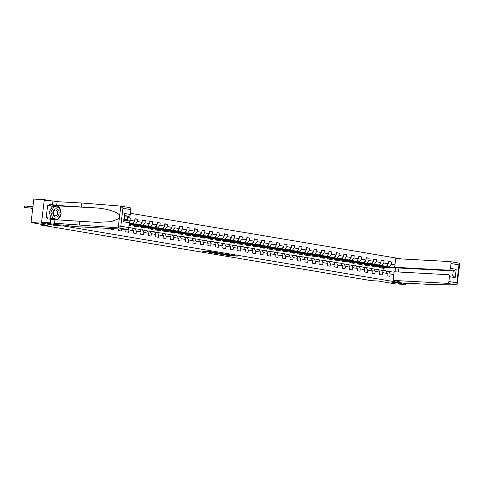 <?xml version="1.0" encoding="UTF-8"?>
<svg xmlns="http://www.w3.org/2000/svg" width="484" height="484" viewBox="0 0 484 484"><rect width="100%" height="100%" fill="white"/><g stroke="black" fill="none" stroke-linecap="round" stroke-linejoin="round"><path stroke-width="0.73" d="M215.803 252.491L209.893 251.511L202.342 251.117L208.162 252.079L215.803 252.491M234.571 255.951L237.469 256.109L231.043 255.074L223.499 254.681L230.13 255.764L232.58 255.842L225.574 254.85L230.438 255.116L234.571 255.951L234.607 255.625M51.849 200.914L44.298 199.644L41.497 223.124L31.036 222.555L48.019 225.417L40.904 225.03L371.167 280.647L378.282 281.029L395.265 283.89L405.725 284.459L405.828 283.6L399.004 282.45M41.497 223.124L55.751 225.526L63.289 225.931L399.004 282.462L391.471 282.057L405.725 284.459M222.924 253.707L216.445 252.618L208.894 252.218L215.531 253.307L222.93 253.658M224.624 253.949L230.378 254.929L222.828 254.536L219.367 253.985L222.67 254.136L220.886 253.822L216.118 253.441L224.624 253.949M31.036 222.555L33.838 199.075L44.298 199.644M399.131 281.41L399.004 282.462M401.557 258.946L130.45 213.293M63.289 225.931L63.392 225.072M388.634 261.796L391.544 261.953L388.676 261.469L388.398 263.786L383.806 263.012L384.084 260.695L381.211 260.211L380.938 262.528L376.34 261.753L376.619 259.436L373.751 258.952L373.473 261.269L368.881 260.495L369.159 258.184L366.285 257.7L366.013 260.011L361.421 259.243L361.693 256.925L358.825 256.441L358.547 258.758L353.955 257.984L354.234 255.667L351.36 255.183L351.088 257.5L346.496 256.726L346.768 254.409L343.9 253.931L343.622 256.242L339.03 255.473L339.308 253.156L336.434 252.672L336.162 254.989L331.57 254.215L331.842 251.898L328.975 251.414L328.696 253.731L324.105 252.957L324.383 250.639L321.509 250.155L321.237 252.473L316.645 251.698L316.917 249.387L314.049 248.903L313.771 251.22L309.179 250.446L309.457 248.129L306.584 247.645L306.312 249.962L301.72 249.187L301.992 246.87L299.124 246.386L298.846 248.703L294.254 247.929L294.532 245.612L291.658 245.134L291.386 247.445L286.794 246.677L287.066 244.359L284.199 243.876L283.92 246.193L279.328 245.418L279.607 243.101L276.739 242.617L276.461 244.934L271.869 244.16L272.141 241.843L269.273 241.359L268.995 243.676L264.403 242.901L264.681 240.59L261.814 240.106L261.535 242.423L256.943 241.649L257.222 239.332L254.348 238.848L254.07 241.165L249.478 240.391L249.756 238.074L246.888 237.59L246.61 239.907L242.018 239.132L242.296 236.815L239.423 236.337L239.15 238.648L234.552 237.88L234.831 235.563L231.963 235.079L231.685 237.396L227.093 236.622L227.371 234.304L224.497 233.82L224.225 236.138L219.633 235.363L219.905 233.046L217.038 232.562L216.759 234.879L212.167 234.105L212.446 231.794L209.572 231.31L209.3 233.627L204.708 232.852L204.98 230.535L202.112 230.051L201.834 232.368L197.242 231.594L197.52 229.277L194.647 228.793L194.374 231.11L189.782 230.336L190.055 228.024L187.187 227.541L186.909 229.852L182.317 229.083L182.595 226.766L179.721 226.282L179.449 228.599L174.857 227.825L175.129 225.508L172.262 225.024L171.983 227.341L167.391 226.566L167.67 224.249L164.796 223.765L164.524 226.082L159.932 225.314L160.204 222.997L157.336 222.513L157.058 224.83L152.466 224.056L152.744 221.739L149.877 221.255L149.598 223.572L145.006 222.797L145.279 220.48L142.411 219.996L142.133 222.313L137.541 221.539L137.819 219.228L134.951 218.744L134.673 221.061L130.081 220.287L130.353 217.969L127.486 217.485L127.207 219.803L124.545 219.355M391.544 261.953L391.266 264.27L394.956 264.887M393.807 274.537L390.116 273.914L389.844 276.231L386.97 275.747L387.248 273.43L382.656 272.655L382.378 274.972L379.51 274.488L379.783 272.171L375.191 271.397L374.918 273.714L372.045 273.23L372.323 270.919L367.731 270.145L367.453 272.462L364.585 271.978L364.857 269.661L360.265 268.886L359.993 271.203L357.119 270.719L357.398 268.402L352.806 267.628L352.527 269.945L349.66 269.461L349.938 267.144L345.34 266.375L345.068 268.687L342.194 268.209L342.472 265.891L337.88 265.117L337.602 267.434L334.734 266.95L335.013 264.633L330.421 263.859L330.142 266.176L327.269 265.692L327.547 263.375L322.955 262.6L322.677 264.917L319.809 264.433L320.087 262.122L315.495 261.348L315.217 263.665L312.343 263.181L312.622 260.864L308.03 260.089L307.751 262.407L304.884 261.923L305.162 259.606L300.57 258.831L300.292 261.148L297.424 260.664L297.696 258.347L293.104 257.579L292.826 259.89L289.958 259.412L290.237 257.095L285.645 256.32L285.366 258.637L282.499 258.154L282.771 255.836L278.179 255.062L277.907 257.379L275.033 256.895L275.311 254.578L270.719 253.81L270.441 256.121L267.573 255.637L267.846 253.326L263.254 252.551L262.981 254.868L260.108 254.384L260.386 252.067L255.794 251.293L255.516 253.61L252.648 253.126L252.92 250.809L248.328 250.034L248.056 252.352L245.182 251.868L245.461 249.55L240.869 248.782L240.59 251.099L237.723 250.615L237.995 248.298L233.403 247.524L233.131 249.841L230.257 249.357L230.535 247.04L225.943 246.265L225.665 248.582L222.797 248.098L223.07 245.781L218.478 245.013L218.205 247.324L215.332 246.84L215.61 244.529L211.018 243.754L210.74 246.072L207.872 245.588L208.15 243.27L203.552 242.496L203.28 244.813L200.406 244.329L200.685 242.012L196.093 241.238L195.814 243.555L192.947 243.071L193.225 240.76L188.633 239.985L188.355 242.302L185.481 241.819L185.759 239.501L181.167 238.727L180.889 241.044L178.021 240.56L178.3 238.243L173.708 237.469L173.429 239.786L170.562 239.302L170.834 236.985L166.242 236.216L165.964 238.527L163.096 238.049L163.374 235.732L158.782 234.958L158.504 237.275L155.636 236.791L155.908 234.474L151.317 233.699L151.038 236.017L148.171 235.533L148.449 233.215L143.857 232.441L143.579 234.758L140.711 234.274L140.983 231.963L136.391 231.189L136.119 233.506L133.245 233.022L133.523 230.705L128.932 229.93L128.653 232.247L125.786 231.763L126.058 229.446L125.302 229.319M121.417 229.107L121.194 230.989L118.32 230.505L118.507 228.95M113.855 228.702L113.728 229.731L110.86 229.253L110.945 228.539M106.286 228.291L104.617 228.2M378.99 265.305L386.42 266.23L378.403 265.795M375.3 265.105L374.356 265.05M371.343 264.893L370.575 264.851M371.446 265.099L370.472 264.936M378.591 269.878L385.875 270.798L387.248 273.43M386.42 266.23L388.398 263.786M381.828 265.456L383.806 263.012M382.656 272.655L381.283 270.03M371.524 264.046L378.96 264.972L370.944 264.542M367.84 263.847L366.896 263.798M363.883 263.635L363.109 263.592M363.98 263.841L363.012 263.677M371.125 268.626L378.415 269.546L379.783 272.171M378.96 264.972L380.938 262.528M374.368 264.203L376.34 261.753M375.191 271.397L373.823 268.771M364.065 262.794L371.494 263.719L363.478 263.284M360.374 262.594L359.43 262.54M356.418 262.376L355.649 262.334M356.52 262.582L355.552 262.419M363.666 267.368L370.95 268.287L372.323 270.919M371.494 263.719L373.473 261.269M366.902 262.945L368.881 260.495M367.731 270.145L366.358 267.513M356.599 261.535L364.035 262.461L356.018 262.026M352.915 261.336L351.971 261.281M348.958 261.118L348.19 261.082M349.055 261.324L348.087 261.16M356.2 266.109L363.49 267.029L364.857 269.661M364.035 262.461L366.013 260.011M359.443 261.687L361.421 259.243M360.265 268.886L358.898 266.254M349.139 260.277L356.569 261.203L348.553 260.773M345.449 260.077L344.505 260.029M341.492 259.866L340.724 259.823M341.595 260.071L340.627 259.908M348.74 264.857L356.024 265.776L357.398 268.402M356.569 261.203L358.547 258.758M351.977 260.434L353.955 257.984M352.806 267.628L351.432 265.002M341.674 259.019L349.109 259.95L341.093 259.515M337.989 258.819L337.046 258.771M334.033 258.607L333.264 258.565M334.135 258.813L333.161 258.65M341.274 263.599L348.565 264.518L349.938 267.144M349.109 259.95L351.088 257.5M344.517 259.176L346.496 256.726M345.34 266.375L343.973 263.744M334.214 257.766L341.644 258.692L333.627 258.256M330.524 257.567L329.58 257.512M326.567 257.349L325.799 257.306M326.67 257.555L325.702 257.391M333.815 262.34L341.099 263.26L342.472 265.891M341.644 258.692L343.622 256.242M337.052 257.918L339.03 255.473M337.88 265.117L336.507 262.485M326.754 256.508L334.184 257.434L326.168 256.998M323.064 256.308L322.12 256.26M319.107 256.096L318.339 256.054M319.21 256.302L318.236 256.139M326.355 261.088L333.639 262.001L335.013 264.633M334.184 257.434L336.162 254.989M329.592 256.659L331.57 254.215M330.421 263.859L329.047 261.233M319.289 255.249L326.718 256.181L318.702 255.746M315.598 255.05L314.654 255.001M311.642 254.838L310.873 254.796M311.744 255.044L310.776 254.88M318.889 259.829L326.174 260.749L327.547 263.375M326.718 256.181L328.696 253.731M322.126 255.407L324.105 252.957M322.955 262.6L321.582 259.975M311.829 253.997L319.259 254.923L311.242 254.487M308.139 253.797L307.195 253.743M304.182 253.58L303.414 253.537M304.285 253.785L303.311 253.622M311.43 258.571L318.714 259.491L320.087 262.122M319.259 254.923L321.237 252.473M314.667 254.148L316.645 251.698M315.495 261.348L314.122 258.716M304.363 252.739L311.799 253.664L303.777 253.229M300.673 252.539L299.729 252.485M296.716 252.321L295.948 252.285M296.819 252.527L295.851 252.364M303.964 257.313L311.248 258.232L312.622 260.864M311.799 253.664L313.771 251.22M307.201 252.89L309.179 250.446M308.03 260.089L306.656 257.464M296.904 251.48L304.333 252.406L296.317 251.976M293.213 251.281L292.269 251.232M289.257 251.069L288.488 251.027M289.359 251.275L288.385 251.111M296.504 256.06L303.789 256.98L305.162 259.606M304.333 252.406L306.312 249.962M299.741 251.638L301.72 249.187M300.57 258.831L299.197 256.205M289.438 250.222L296.873 251.154L288.851 250.718M285.748 250.022L284.804 249.974M281.791 249.811L281.022 249.768M281.894 250.016L280.926 249.853M289.039 254.802L296.329 255.721L297.696 258.347M296.873 251.154L298.846 248.703M292.282 250.379L294.254 247.929M293.104 257.579L291.731 254.947M281.978 248.97L289.408 249.895L281.392 249.46M278.288 248.77L277.344 248.716M274.331 248.552L273.563 248.51M274.434 248.758L273.46 248.594M281.579 253.543L288.863 254.463L290.237 257.095M289.408 249.895L291.386 247.445M284.816 249.121L286.794 246.677M285.645 256.32L284.271 253.689M274.513 247.711L281.948 248.637L273.926 248.207M270.828 247.512L269.878 247.463M266.865 247.3L266.097 247.257M266.968 247.506L266 247.342M274.113 252.291L281.404 253.205L282.771 255.836M281.948 248.637L283.92 246.193M277.356 247.862L279.328 245.418M278.179 255.062L276.812 252.436M267.053 246.453L274.482 247.384L266.466 246.949M263.363 246.253L262.419 246.205M259.406 246.041L258.637 245.999M259.509 246.247L258.535 246.084M266.654 251.033L273.938 251.952L275.311 254.578M274.482 247.384L276.461 244.934M269.891 246.61L271.869 244.16M270.719 253.81L269.346 251.178M259.587 245.2L267.023 246.126L259 245.691M255.903 245.001L254.953 244.946M251.946 244.783L251.172 244.741M252.043 244.989L251.075 244.825M259.188 249.774L266.478 250.694L267.846 253.326M267.023 246.126L268.995 243.676M262.431 245.352L264.403 242.901M263.254 252.551L261.886 249.919M252.128 243.942L259.557 244.868L251.541 244.432M248.437 243.742L247.493 243.688M244.481 243.525L243.712 243.488M244.583 243.73L243.609 243.567M251.728 248.516L259.013 249.435L260.386 252.067M259.557 244.868L261.535 242.423M254.965 244.093L256.943 241.649M255.794 251.293L254.421 248.667M244.662 242.684L252.097 243.609L244.075 243.18M240.978 242.484L240.034 242.436M237.021 242.272L236.246 242.23M237.118 242.478L236.15 242.315M244.263 247.263L251.553 248.183L252.92 250.809M252.097 243.609L254.07 241.165M247.506 242.841L249.478 240.391M248.328 250.034L246.961 247.409M237.202 241.425L244.632 242.357L236.615 241.921M233.512 241.226L232.568 241.177M229.555 241.014L228.787 240.971M229.658 241.22L228.684 241.056M236.803 246.005L244.087 246.925L245.461 249.55M244.632 242.357L246.61 239.907M240.04 241.583L242.018 239.132M240.869 248.782L239.495 246.15M229.737 240.173L237.172 241.099L229.156 240.663M226.052 239.973L225.108 239.919M222.096 239.755L221.321 239.713M222.192 239.961L221.224 239.798M229.337 244.747L236.628 245.666L237.995 248.298M237.172 241.099L239.15 238.648M232.58 240.324L234.552 237.88M233.403 247.524L232.036 244.892M222.277 238.914L229.706 239.84L221.69 239.411M218.587 238.715L217.643 238.666M214.63 238.503L213.861 238.461M214.733 238.709L213.765 238.545M221.878 243.494L229.162 244.414L230.535 247.04M229.706 239.84L231.685 237.396M225.114 239.066L227.093 236.622M225.943 246.265L224.57 243.64M214.811 237.656L222.247 238.588L214.231 238.152M211.127 237.456L210.183 237.408M207.17 237.245L206.402 237.202M207.267 237.45L206.299 237.287M214.412 242.236L221.702 243.156L223.07 245.781M222.247 238.588L224.225 236.138M217.655 237.813L219.633 235.363M218.478 245.013L217.11 242.381M207.352 236.404L214.781 237.329L206.765 236.894M203.661 236.204L202.717 236.15M199.704 235.986L198.936 235.944M199.807 236.192L198.839 236.029M206.952 240.978L214.237 241.897L215.61 244.529M214.781 237.329L216.759 234.879M210.189 236.555L212.167 234.105M211.018 243.754L209.645 241.123M199.892 235.145L207.321 236.071L199.305 235.635M196.202 234.946L195.258 234.891M192.245 234.728L191.476 234.692M192.348 234.94L191.374 234.77M199.487 239.719L206.777 240.639L208.15 243.27M207.321 236.071L209.3 233.627M202.729 235.297L204.708 232.852M203.552 242.496L202.185 239.87M192.426 233.887L199.856 234.813L191.839 234.383M188.736 233.687L187.792 233.639M184.779 233.476L184.011 233.433M184.882 233.681L183.914 233.518M192.027 238.467L199.311 239.386L200.685 242.012M199.856 234.813L201.834 232.368M195.264 234.044L197.242 231.594M196.093 241.238L194.719 238.612M184.967 232.635L192.396 233.56L184.38 233.125M181.276 232.429L180.332 232.381M177.319 232.217L176.551 232.175M177.422 232.423L176.448 232.259M184.567 237.208L191.852 238.128L193.225 240.76M192.396 233.56L194.374 231.11M187.804 232.786L189.782 230.336M188.633 239.985L187.26 237.354M177.501 231.376L184.93 232.302L176.914 231.866M173.81 231.177L172.867 231.122M169.854 230.959L169.085 230.916M169.957 231.164L168.989 231.001M177.102 235.95L184.386 236.87L185.759 239.501M184.93 232.302L186.909 229.852M180.338 231.527L182.317 229.083M181.167 238.727L179.794 236.095M170.041 230.118L177.471 231.043L169.454 230.614M166.351 229.918L165.407 229.87M162.394 229.706L161.626 229.664M162.497 229.912L161.523 229.749M169.642 234.698L176.926 235.617L178.3 238.243M177.471 231.043L179.449 228.599M172.879 230.275L174.857 227.825M173.708 237.469L172.334 234.843M162.576 228.859L170.011 229.791L161.989 229.356M158.885 228.66L157.941 228.611M154.928 228.448L154.16 228.406M155.031 228.654L154.063 228.49M162.176 233.439L169.46 234.359L170.834 236.985M170.011 229.791L171.983 227.341M165.413 229.017L167.391 226.566M166.242 236.216L164.869 233.584M155.116 227.607L162.545 228.533L154.529 228.097M151.425 227.407L150.482 227.353M147.469 227.19L146.7 227.147M147.572 227.395L146.598 227.232M154.717 232.181L162.001 233.1L163.374 235.732M162.545 228.533L164.524 226.082M157.953 227.758L159.932 225.314M158.782 234.958L157.409 232.326M147.65 226.349L155.086 227.274L147.063 226.839M143.96 226.149L143.016 226.095M140.003 225.937L139.235 225.895M140.106 226.143L139.138 225.98M147.251 230.922L154.541 231.842L155.908 234.474M155.086 227.274L157.058 224.83M150.494 226.5L152.466 224.056M151.317 233.699L149.943 231.074M140.191 225.09L147.62 226.016L139.604 225.586M136.5 224.891L135.556 224.842M132.543 224.679L131.775 224.637M132.646 224.885L131.672 224.721M139.791 229.67L147.076 230.59L148.449 233.215M147.62 226.016L149.598 223.572M143.028 225.248L145.006 222.797M143.857 232.441L142.484 229.815M132.725 223.838L140.16 224.764L132.138 224.328M132.326 228.412L139.616 229.331L140.983 231.963M140.16 224.764L142.133 222.313M135.568 223.989L137.541 221.539M136.391 231.189L135.024 228.557M129.301 222.936L132.695 223.505L129.258 223.318M128.756 227.504L132.15 228.073L133.523 230.705M132.695 223.505L134.673 221.061M129.137 221.448L130.081 220.287M128.932 229.93L128.327 228.775M126.639 220.51L127.207 219.803M41.001 224.237L40.904 225.03M385.657 267.228L395.513 267.761L386.45 266.563M382.765 266.363L381.822 266.309M378.809 266.146L378.034 266.103M378.905 266.351L377.937 266.188M395.029 271.808L395.513 267.761L396.021 267.483M382.989 270.314L383.237 268.269M386.05 271.137L394.085 272.183M389.293 266.714L391.266 264.27M390.116 273.914L388.749 271.282M127.449 217.812L130.353 217.969M134.909 219.064L137.819 219.228M131.848 224.576L132.513 224.612M142.375 220.323L145.279 220.48M132.096 224.37L132.434 224.425M139.307 225.834L139.979 225.871M149.834 221.581L152.744 221.739M139.555 225.623L139.9 225.683M146.773 227.087L147.438 227.123M157.3 222.84L160.204 222.997M147.021 226.881L147.36 226.936M154.233 228.345L154.904 228.381M164.76 224.092L167.67 224.249M154.481 228.139L154.826 228.194M161.698 229.604L162.364 229.64M172.225 225.35L175.129 225.508M161.946 229.392L162.285 229.452M169.158 230.862L169.823 230.898M179.685 226.609L182.595 226.766M169.406 230.65L169.751 230.711M176.618 232.114L177.289 232.151M187.145 227.861L190.055 228.024M176.866 231.909L177.211 231.963M184.083 233.373L184.749 233.409M194.61 229.12L197.52 229.277M184.331 233.161L184.676 233.221M191.543 234.631L192.215 234.667M202.07 230.378L204.98 230.535M191.791 234.419L192.136 234.48M199.009 235.883L199.674 235.92M209.536 231.636L212.446 231.794M199.257 235.678L199.602 235.732M206.468 237.142L207.14 237.178M216.995 232.889L219.905 233.046M206.716 236.936L207.061 236.991M213.934 238.4L214.6 238.437M224.461 234.147L227.371 234.304M214.182 238.188L214.521 238.249M221.394 239.659L222.065 239.695M231.921 235.406L234.831 235.563M221.642 239.447L221.987 239.507M228.859 240.911L229.525 240.947M239.386 236.658L242.296 236.815M229.107 240.705L229.446 240.76M236.319 242.169L236.991 242.206M246.846 237.916L249.756 238.074M236.567 241.958L236.912 242.018M243.785 243.428L244.45 243.464M254.312 239.175L257.222 239.332M244.033 243.216L244.372 243.277M251.244 244.68L251.916 244.716M261.771 240.433L264.681 240.59M251.492 244.474L251.837 244.529M258.71 245.939L259.376 245.975M269.237 241.685L272.141 241.843M258.958 245.733L259.297 245.787M266.17 247.197L266.841 247.233M276.697 242.944L279.607 243.101M266.418 246.985L266.763 247.046M273.635 248.449L274.301 248.486M284.162 244.202L287.066 244.359M273.883 248.244L274.222 248.304M281.095 249.708L281.767 249.744M291.622 245.455L294.532 245.612M281.343 249.502L281.688 249.556M288.561 250.966L289.226 251.002M299.088 246.713L301.992 246.87M288.809 250.754L289.148 250.815M296.02 252.224L296.692 252.261M306.547 247.971L309.457 248.129M296.268 252.013L296.613 252.073M303.48 253.477L304.152 253.513M314.007 249.23L316.917 249.387M303.734 253.271L304.073 253.326M310.946 254.735L311.611 254.772M321.473 250.482L324.383 250.639M311.194 254.53L311.539 254.584M318.405 255.994L319.077 256.03M328.932 251.74L331.842 251.898M318.654 255.782L318.998 255.842M325.871 257.246L326.537 257.282M336.398 252.999L339.308 253.156M326.119 257.04L326.464 257.101M333.331 258.504L334.002 258.541M343.858 254.251L346.768 254.409M333.579 258.299L333.924 258.353M340.796 259.763L341.462 259.799M351.324 255.51L354.234 255.667M341.045 259.551L341.389 259.612M348.256 261.021L348.928 261.058M358.783 256.768L361.693 256.925M348.504 260.809L348.849 260.87M355.722 262.274L356.387 262.31M366.249 258.02L369.159 258.184M355.97 262.068L356.309 262.122M363.181 263.532L363.853 263.568M373.709 259.279L376.619 259.436M363.43 263.326L363.774 263.381M370.647 264.79L371.313 264.827M381.174 260.537L384.084 260.695M370.895 264.579L371.234 264.639M378.107 266.043L378.778 266.079M378.355 265.837L378.7 265.891M55.751 225.526L55.854 224.661M217.262 252.775L210.05 252.352L218.133 253.071L217.274 252.708M225.629 254.312L221.248 253.797L225.629 254.312M32.948 206.493L24.521 206.039L24.327 207.624L32.749 208.217M32.761 208.078L24.327 207.624L24.521 206.039M57.983 209.632A4.162 3.146 93.1 0 0 53.555 210.425A4.162 3.146 93.1 0 0 54.026 216.251A4.162 3.146 93.1 0 0 58.449 215.459A4.162 3.146 93.1 0 0 57.983 209.632M56.864 210.649A2.85 2.154 93.1 0 0 55.666 210.068A2.85 2.154 93.1 0 0 53.506 211.95A2.85 2.154 93.1 0 0 54.154 215.18A2.85 2.154 93.1 0 0 55.358 215.761A2.85 2.154 93.1 0 0 57.511 213.88A2.85 2.154 93.1 0 0 56.864 210.649M57.88 219.306L51.038 218.351L49.168 211.98L52.453 206.48L59.296 207.442L61.172 213.813L57.88 219.306L52.714 218.441L50.838 212.071L54.129 206.571M51.038 218.351L52.714 218.441M49.168 211.98L50.838 212.071M117.824 227.837L120.782 226.246L128.75 227.589A1.918 1.252 99.6 0 1 127.268 229.428L117.824 227.837L41.6 222.265L55.805 224.661L65.14 225.163L72.987 226.488L127.268 229.428M59.024 207.4L47.644 205.476L46.186 217.727L47.438 217.794L47.317 218.81L54.952 219.694L96.74 222.356L111.284 221.678L119.342 218.363L119.669 215.604C118.64 212.397 107.037 208.586 96.352 207.938L56.652 205.416L52.538 204.72L49.023 204.532L56.434 205.779A7.199 5.445 -86.9 0 1 59.236 207.43M79.642 221.031L79.195 224.776M50.838 218.998L50.39 222.743M54.952 219.694L54.504 223.439M120.649 206.111L129.863 207.66A1.918 1.252 99.6 0 1 129.954 207.672A1.918 1.252 99.6 0 1 130.892 209.632L130.317 214.454A1.918 1.252 99.6 0 1 128.835 216.287L124.987 215.64M124.932 216.076L128.835 216.287M47.644 205.476L48.902 205.549L49.023 204.532M130.892 209.632L122.924 208.289L120.419 206.069L81.79 203.008L57.1 201.671L52.986 200.975L52.538 204.72M52.986 200.975L44.195 200.503L41.6 222.265M57.1 201.671L56.652 205.416M81.79 203.008L81.342 206.753M119.669 215.604L120.794 206.154L120.419 206.069M124.448 220.147L128.296 220.795A1.918 1.252 99.6 0 1 128.387 220.807A1.918 1.252 99.6 0 1 129.325 222.767L128.75 227.589M59.32 207.527A7.199 5.445 -86.9 0 1 61.014 213.293M60.905 214.249A7.199 5.445 -86.9 0 1 57.009 219.803M47.438 217.794L57.638 219.294M58.981 207.243L48.902 205.549M129.325 222.767L123.583 221.799L124.406 220.516L125.053 215.09L124.576 213.486L130.317 214.454M450.168 261.596L459.425 263.157L459.8 263.599L457.053 284.87L435.195 284.719L410.505 283.382L414.619 284.078L414.673 283.612M459.425 263.157L458.977 264.881L451.009 263.538A1.918 1.252 -80.4 0 0 450.078 261.578A1.918 1.252 -80.4 0 0 449.981 261.566L395.706 258.625L394.672 267.259L448.952 270.199A1.918 1.252 -80.4 0 0 450.435 268.36L451.009 263.538M393.111 280.393L447.385 283.334A1.918 1.252 -80.4 0 0 448.868 281.494L449.448 276.673A1.918 1.252 -80.4 0 0 448.511 274.712A1.918 1.252 -80.4 0 0 448.42 274.7L394.139 271.76L393.111 280.393L399.106 281.615M414.619 284.078L405.828 283.6M450.435 268.36L456.176 269.328L453.26 270.919L398.979 267.985L398.501 271.996M398.979 267.985L394.672 267.259M448.952 270.199L453.26 270.919L452.721 275.42L455.184 277.641L449.448 276.673M448.868 281.494L456.836 282.837L457.053 284.87M32.658 208.925L31.793 208.882L32.652 209.021M31.877 208.168L31.793 208.882L31.696 208.156M130.396 223.378L129.125 224.449M134.068 221.811L134.086 221.902A1.694 1.107 99.6 0 1 133.421 223.251L131.509 224.86A4.894 3.194 99.6 0 1 129.428 225.532L129.004 225.459M131.418 223.439L130.027 224.606A4.894 3.194 99.6 0 1 129.034 225.187M129.01 225.405A4.894 3.194 -80.4 0 0 130.601 224.703L132.065 223.469M136.869 224.582L136.367 225.006A4.066 2.65 99.6 0 1 134.637 225.568A4.066 2.65 99.6 0 1 133.13 224.382M137.855 224.637L136.579 225.713A4.894 3.194 99.6 0 1 134.498 226.385A4.894 3.194 99.6 0 1 132.404 224.34M141.528 223.063L141.552 223.16A1.694 1.107 99.6 0 1 140.886 224.503L138.975 226.113A4.894 3.194 99.6 0 1 136.887 226.79L135.98 226.633A4.894 3.194 -80.4 0 0 138.067 225.961L139.531 224.727M135.907 225.32A4.066 2.65 99.6 0 1 135.387 224.503M138.884 224.691L137.492 225.865A4.894 3.194 99.6 0 1 135.405 226.536L134.498 226.385M133.983 224.431A4.066 2.65 -80.4 0 0 135.096 225.58M135.405 225.526A4.066 2.65 99.6 0 1 134.522 224.455M144.329 225.84L143.827 226.264A4.066 2.65 99.6 0 1 142.096 226.821A4.066 2.65 99.6 0 1 140.596 225.641M145.321 225.895L144.044 226.966A4.894 3.194 99.6 0 1 141.957 227.643A4.894 3.194 99.6 0 1 139.87 225.598M148.993 224.322L149.012 224.413A1.694 1.107 99.6 0 1 148.346 225.762L146.434 227.371A4.894 3.194 99.6 0 1 144.353 228.043L143.439 227.891A4.894 3.194 -80.4 0 0 145.527 227.22L146.991 225.986M143.367 226.579A4.066 2.65 99.6 0 1 142.847 225.762M146.343 225.949L144.952 227.123A4.894 3.194 99.6 0 1 142.865 227.795L141.957 227.643M141.449 225.683A4.066 2.65 -80.4 0 0 142.562 226.839M142.865 226.784A4.066 2.65 99.6 0 1 141.987 225.713M151.788 227.099L151.292 227.516A4.066 2.65 99.6 0 1 149.562 228.079A4.066 2.65 99.6 0 1 148.056 226.893M152.781 227.153L151.504 228.224A4.894 3.194 99.6 0 1 149.423 228.902A4.894 3.194 99.6 0 1 147.33 226.857M156.453 225.58L156.477 225.671A1.694 1.107 99.6 0 1 155.812 227.02L153.9 228.629A4.894 3.194 99.6 0 1 151.813 229.301L150.905 229.15A4.894 3.194 -80.4 0 0 152.992 228.472L154.457 227.244M150.833 227.837A4.066 2.65 99.6 0 1 150.306 227.014M153.809 227.208L152.418 228.375A4.894 3.194 99.6 0 1 150.33 229.053L149.423 228.902M148.909 226.942A4.066 2.65 -80.4 0 0 150.022 228.091M150.33 228.037A4.066 2.65 99.6 0 1 149.447 226.972M159.254 228.351L158.752 228.775A4.066 2.65 99.6 0 1 157.022 229.337A4.066 2.65 99.6 0 1 155.521 228.152M160.246 228.406L158.97 229.483A4.894 3.194 99.6 0 1 156.883 230.154A4.894 3.194 99.6 0 1 154.795 228.115M163.919 226.839L163.937 226.929A1.694 1.107 99.6 0 1 163.271 228.273L161.36 229.882A4.894 3.194 99.6 0 1 159.278 230.559L158.365 230.408A4.894 3.194 -80.4 0 0 160.452 229.731L161.916 228.496M158.292 229.095A4.066 2.65 99.6 0 1 157.772 228.273M161.269 228.466L159.877 229.634A4.894 3.194 99.6 0 1 157.79 230.311L156.883 230.154M156.374 228.2A4.066 2.65 -80.4 0 0 157.488 229.349M157.79 229.295A4.066 2.65 99.6 0 1 156.913 228.224M166.714 229.61L166.218 230.033A4.066 2.65 99.6 0 1 164.487 230.59A4.066 2.65 99.6 0 1 162.981 229.41M167.706 229.664L166.429 230.735A4.894 3.194 99.6 0 1 164.348 231.412A4.894 3.194 99.6 0 1 162.255 229.368M171.378 228.091L171.403 228.188A1.694 1.107 99.6 0 1 170.737 229.531L168.825 231.14A4.894 3.194 99.6 0 1 166.738 231.818L165.831 231.661A4.894 3.194 -80.4 0 0 167.912 230.989L169.382 229.755M165.758 230.348A4.066 2.65 99.6 0 1 165.232 229.531M168.734 229.718L167.343 230.892A4.894 3.194 99.6 0 1 165.256 231.564L164.348 231.412M163.834 229.452A4.066 2.65 -80.4 0 0 164.947 230.608M165.256 230.553A4.066 2.65 99.6 0 1 164.372 229.483M174.179 230.868L173.677 231.292A4.066 2.65 99.6 0 1 171.947 231.848A4.066 2.65 99.6 0 1 170.447 230.662M175.172 230.922L173.895 231.993A4.894 3.194 99.6 0 1 171.808 232.671A4.894 3.194 99.6 0 1 169.715 230.626M178.838 229.349L178.862 229.44A1.694 1.107 99.6 0 1 178.197 230.789L176.285 232.399A4.894 3.194 99.6 0 1 174.198 233.07L173.29 232.919A4.894 3.194 -80.4 0 0 175.377 232.241L176.841 231.013M173.218 231.606A4.066 2.65 99.6 0 1 172.697 230.789M176.194 230.977L174.803 232.145A4.894 3.194 99.6 0 1 172.715 232.822L171.808 232.671M171.294 230.711A4.066 2.65 -80.4 0 0 172.413 231.866M172.715 231.806A4.066 2.65 99.6 0 1 171.838 230.741M181.639 232.126L181.143 232.544A4.066 2.65 99.6 0 1 179.407 233.107A4.066 2.65 99.6 0 1 177.906 231.921M182.631 232.175L181.355 233.252A4.894 3.194 99.6 0 1 179.274 233.923A4.894 3.194 99.6 0 1 177.18 231.884M186.304 230.608L186.328 230.699A1.694 1.107 99.6 0 1 185.662 232.048L183.751 233.651A4.894 3.194 99.6 0 1 181.663 234.329L180.756 234.177A4.894 3.194 -80.4 0 0 182.837 233.5L184.307 232.266M180.677 232.864A4.066 2.65 99.6 0 1 180.157 232.042M183.66 232.235L182.268 233.403A4.894 3.194 99.6 0 1 180.181 234.081L179.274 233.923M178.759 231.969A4.066 2.65 -80.4 0 0 179.873 233.119M180.181 233.064A4.066 2.65 99.6 0 1 179.298 231.999M189.105 233.379L188.603 233.802A4.066 2.65 99.6 0 1 186.872 234.359A4.066 2.65 99.6 0 1 185.372 233.179M190.097 233.433L188.821 234.51A4.894 3.194 99.6 0 1 186.733 235.182A4.894 3.194 99.6 0 1 184.64 233.137M193.763 231.86L193.788 231.957A1.694 1.107 99.6 0 1 193.122 233.3L191.21 234.909A4.894 3.194 99.6 0 1 189.123 235.587L188.216 235.43A4.894 3.194 -80.4 0 0 190.303 234.758L191.767 233.524M188.143 234.117A4.066 2.65 99.6 0 1 187.623 233.3M191.119 233.488L189.728 234.661A4.894 3.194 99.6 0 1 187.641 235.333L186.733 235.182M186.219 233.221A4.066 2.65 -80.4 0 0 187.338 234.377M187.641 234.323A4.066 2.65 99.6 0 1 186.763 233.252M196.564 234.637L196.068 235.061A4.066 2.65 99.6 0 1 194.332 235.617A4.066 2.65 99.6 0 1 192.832 234.438M197.557 234.692L196.28 235.762A4.894 3.194 99.6 0 1 194.199 236.44A4.894 3.194 99.6 0 1 192.106 234.395M201.229 233.119L201.253 233.209A1.694 1.107 99.6 0 1 200.588 234.558L198.676 236.168A4.894 3.194 99.6 0 1 196.589 236.839L195.681 236.688A4.894 3.194 -80.4 0 0 197.762 236.017L199.233 234.782M195.603 235.375A4.066 2.65 99.6 0 1 195.082 234.558M198.585 234.746L197.188 235.92A4.894 3.194 99.6 0 1 195.106 236.591L194.199 236.44M193.685 234.48A4.066 2.65 -80.4 0 0 194.798 235.635M195.106 235.581A4.066 2.65 99.6 0 1 194.223 234.51M204.03 235.896L203.528 236.313A4.066 2.65 99.6 0 1 201.798 236.876A4.066 2.65 99.6 0 1 200.297 235.69M205.022 235.95L203.746 237.021A4.894 3.194 99.6 0 1 201.659 237.698A4.894 3.194 99.6 0 1 199.565 235.654M208.689 234.377L208.713 234.468A1.694 1.107 99.6 0 1 208.047 235.817L206.136 237.426A4.894 3.194 99.6 0 1 204.048 238.098L203.141 237.946A4.894 3.194 -80.4 0 0 205.228 237.269L206.692 236.041M203.068 236.634A4.066 2.65 99.6 0 1 202.548 235.811M206.045 236.004L204.653 237.172A4.894 3.194 99.6 0 1 202.566 237.85L201.659 237.698M201.144 235.738A4.066 2.65 -80.4 0 0 202.264 236.888M202.566 236.833A4.066 2.65 99.6 0 1 201.689 235.768M211.49 237.148L210.988 237.571A4.066 2.65 99.6 0 1 209.257 238.134A4.066 2.65 99.6 0 1 207.757 236.948M212.482 237.202L211.206 238.279A4.894 3.194 99.6 0 1 209.124 238.951A4.894 3.194 99.6 0 1 207.031 236.906M216.154 235.629L216.179 235.726A1.694 1.107 99.6 0 1 215.513 237.069L213.601 238.679A4.894 3.194 99.6 0 1 211.514 239.356L210.607 239.205A4.894 3.194 -80.4 0 0 212.688 238.527L214.158 237.293M210.528 237.892A4.066 2.65 99.6 0 1 210.008 237.069M213.511 237.257L212.113 238.43A4.894 3.194 99.6 0 1 210.032 239.108L209.124 238.951M208.61 236.997A4.066 2.65 -80.4 0 0 209.723 238.146M210.026 238.092A4.066 2.65 99.6 0 1 209.148 237.021M218.956 238.406L218.453 238.83A4.066 2.65 99.6 0 1 216.723 239.386A4.066 2.65 99.6 0 1 215.217 238.207M219.948 238.461L218.671 239.532A4.894 3.194 99.6 0 1 216.584 240.209A4.894 3.194 99.6 0 1 214.491 238.164M223.614 236.888L223.638 236.978A1.694 1.107 99.6 0 1 222.973 238.328L221.061 239.937A4.894 3.194 99.6 0 1 218.974 240.615L218.066 240.457A4.894 3.194 -80.4 0 0 220.153 239.786L221.618 238.552M217.994 239.144A4.066 2.65 99.6 0 1 217.473 238.328M220.97 238.515L219.579 239.689A4.894 3.194 99.6 0 1 217.491 240.36L216.584 240.209M216.07 238.249A4.066 2.65 -80.4 0 0 217.189 239.405M217.491 239.35A4.066 2.65 99.6 0 1 216.614 238.279M226.415 239.665L225.913 240.082A4.066 2.65 99.6 0 1 224.183 240.645A4.066 2.65 99.6 0 1 222.682 239.459M227.407 239.719L226.131 240.79A4.894 3.194 99.6 0 1 224.044 241.468A4.894 3.194 99.6 0 1 221.956 239.423M231.08 238.146L231.098 238.237A1.694 1.107 99.6 0 1 230.438 239.586L228.521 241.195A4.894 3.194 99.6 0 1 226.439 241.867L225.532 241.716A4.894 3.194 -80.4 0 0 227.613 241.038L229.083 239.81M225.453 240.403A4.066 2.65 99.6 0 1 224.933 239.586M228.436 239.774L227.038 240.941A4.894 3.194 99.6 0 1 224.957 241.619L224.044 241.468M223.535 239.507A4.066 2.65 -80.4 0 0 224.649 240.663M224.951 240.602A4.066 2.65 99.6 0 1 224.074 239.538M233.881 240.923L233.379 241.341A4.066 2.65 99.6 0 1 231.648 241.903A4.066 2.65 99.6 0 1 230.142 240.717M234.873 240.971L233.597 242.048A4.894 3.194 99.6 0 1 231.509 242.72A4.894 3.194 99.6 0 1 229.416 240.681M238.539 239.405L238.564 239.495A1.694 1.107 99.6 0 1 237.898 240.844L235.986 242.448A4.894 3.194 99.6 0 1 233.899 243.125L232.992 242.974A4.894 3.194 -80.4 0 0 235.079 242.296L236.543 241.062M232.919 241.661A4.066 2.65 99.6 0 1 232.399 240.838M235.896 241.032L234.504 242.2A4.894 3.194 99.6 0 1 232.417 242.877L231.509 242.72M230.995 240.766A4.066 2.65 -80.4 0 0 232.114 241.915M232.417 241.861A4.066 2.65 99.6 0 1 231.54 240.796M241.341 242.175L240.838 242.599A4.066 2.65 99.6 0 1 239.108 243.156A4.066 2.65 99.6 0 1 237.608 241.976M242.333 242.23L241.056 243.307A4.894 3.194 99.6 0 1 238.969 243.978A4.894 3.194 99.6 0 1 236.882 241.933M246.005 240.657L246.023 240.754A1.694 1.107 99.6 0 1 245.364 242.097L243.446 243.706A4.894 3.194 99.6 0 1 241.365 244.384L240.457 244.226A4.894 3.194 -80.4 0 0 242.538 243.555L244.003 242.321M240.379 242.914A4.066 2.65 99.6 0 1 239.858 242.097M243.361 242.284L241.964 243.458A4.894 3.194 99.6 0 1 239.882 244.13L238.969 243.978M238.461 242.018A4.066 2.65 -80.4 0 0 239.574 243.174M239.876 243.119A4.066 2.65 99.6 0 1 238.999 242.048M248.806 243.434L248.304 243.857A4.066 2.65 99.6 0 1 246.574 244.414A4.066 2.65 99.6 0 1 245.067 243.234M249.798 243.488L248.522 244.559A4.894 3.194 99.6 0 1 246.435 245.237A4.894 3.194 99.6 0 1 244.341 243.192M253.465 241.915L253.489 242.006A1.694 1.107 99.6 0 1 252.823 243.355L250.912 244.964A4.894 3.194 99.6 0 1 248.824 245.636L247.917 245.485A4.894 3.194 -80.4 0 0 250.004 244.813L251.468 243.579M247.844 244.172A4.066 2.65 99.6 0 1 247.324 243.355M250.821 243.543L249.429 244.716A4.894 3.194 99.6 0 1 247.342 245.388L246.435 245.237M245.92 243.277A4.066 2.65 -80.4 0 0 247.04 244.432M247.342 244.378A4.066 2.65 99.6 0 1 246.465 243.307M256.266 244.692L255.764 245.11A4.066 2.65 99.6 0 1 254.033 245.672A4.066 2.65 99.6 0 1 252.533 244.487M257.258 244.747L255.982 245.818A4.894 3.194 99.6 0 1 253.894 246.489A4.894 3.194 99.6 0 1 251.807 244.45M260.93 243.174L260.949 243.264A1.694 1.107 99.6 0 1 260.289 244.614L258.371 246.223A4.894 3.194 99.6 0 1 256.29 246.894L255.377 246.743A4.894 3.194 -80.4 0 0 257.464 246.066L258.928 244.837M255.304 245.43A4.066 2.65 99.6 0 1 254.784 244.608M258.281 244.801L256.889 245.969A4.894 3.194 99.6 0 1 254.808 246.646L253.894 246.489M253.386 244.535A4.066 2.65 -80.4 0 0 254.499 245.684M254.802 245.63A4.066 2.65 99.6 0 1 253.925 244.565M263.732 245.945L263.229 246.368A4.066 2.65 99.6 0 1 261.499 246.931A4.066 2.65 99.6 0 1 259.993 245.745M264.724 245.999L263.441 247.076A4.894 3.194 99.6 0 1 261.36 247.748A4.894 3.194 99.6 0 1 259.267 245.703M268.39 244.426L268.414 244.523A1.694 1.107 99.6 0 1 267.749 245.866L265.837 247.475A4.894 3.194 99.6 0 1 263.75 248.153L262.842 247.996A4.894 3.194 -80.4 0 0 264.929 247.324L266.394 246.09M262.77 246.689A4.066 2.65 99.6 0 1 262.249 245.866M265.746 246.053L264.355 247.227A4.894 3.194 99.6 0 1 262.267 247.899L261.36 247.748M260.846 245.793A4.066 2.65 -80.4 0 0 261.959 246.943M262.267 246.888A4.066 2.65 99.6 0 1 261.39 245.818M271.191 247.203L270.689 247.626A4.066 2.65 99.6 0 1 268.959 248.183A4.066 2.65 99.6 0 1 267.458 247.003M272.183 247.257L270.907 248.328A4.894 3.194 99.6 0 1 268.82 249.006A4.894 3.194 99.6 0 1 266.732 246.961M275.856 245.684L275.874 245.775A1.694 1.107 99.6 0 1 275.208 247.124L273.297 248.734A4.894 3.194 99.6 0 1 271.215 249.405L270.302 249.254A4.894 3.194 -80.4 0 0 272.389 248.582L273.853 247.348M270.229 247.941A4.066 2.65 99.6 0 1 269.709 247.124M273.206 247.312L271.814 248.486A4.894 3.194 99.6 0 1 269.733 249.157L268.82 249.006M268.311 247.046A4.066 2.65 -80.4 0 0 269.425 248.201M269.727 248.147A4.066 2.65 99.6 0 1 268.85 247.076M278.657 248.461L278.155 248.879A4.066 2.65 99.6 0 1 276.424 249.441A4.066 2.65 99.6 0 1 274.918 248.256M279.643 248.516L278.367 249.587A4.894 3.194 99.6 0 1 276.285 250.264A4.894 3.194 99.6 0 1 274.192 248.219M283.315 246.943L283.34 247.034A1.694 1.107 99.6 0 1 282.674 248.383L280.762 249.992A4.894 3.194 99.6 0 1 278.675 250.664L277.768 250.512A4.894 3.194 -80.4 0 0 279.855 249.835L281.319 248.607M277.695 249.199A4.066 2.65 99.6 0 1 277.175 248.383M280.672 248.57L279.28 249.738A4.894 3.194 99.6 0 1 277.193 250.416L276.285 250.264M275.771 248.304A4.066 2.65 -80.4 0 0 276.884 249.46M277.193 249.399A4.066 2.65 99.6 0 1 276.31 248.334M286.117 249.72L285.614 250.137A4.066 2.65 99.6 0 1 283.884 250.7A4.066 2.65 99.6 0 1 282.384 249.514M287.109 249.768L285.832 250.845A4.894 3.194 99.6 0 1 283.745 251.517A4.894 3.194 99.6 0 1 281.658 249.478M290.781 248.201L290.799 248.292A1.694 1.107 99.6 0 1 290.134 249.641L288.222 251.244A4.894 3.194 99.6 0 1 286.141 251.922L285.227 251.771A4.894 3.194 -80.4 0 0 287.314 251.093L288.779 249.859M285.155 250.458A4.066 2.65 99.6 0 1 284.634 249.635M288.131 249.829L286.74 250.996A4.894 3.194 99.6 0 1 284.652 251.674L283.745 251.517M283.237 249.562A4.066 2.65 -80.4 0 0 284.35 250.712M284.652 250.658A4.066 2.65 99.6 0 1 283.775 249.593M293.576 250.972L293.08 251.396A4.066 2.65 99.6 0 1 291.35 251.952A4.066 2.65 99.6 0 1 289.843 250.772M294.568 251.027L293.292 252.103A4.894 3.194 99.6 0 1 291.211 252.775A4.894 3.194 99.6 0 1 289.117 250.73M298.241 249.454L298.265 249.55A1.694 1.107 99.6 0 1 297.599 250.893L295.688 252.503A4.894 3.194 99.6 0 1 293.6 253.18L292.693 253.023A4.894 3.194 -80.4 0 0 294.774 252.352L296.244 251.117M292.62 251.71A4.066 2.65 99.6 0 1 292.094 250.893M295.597 251.081L294.205 252.255A4.894 3.194 99.6 0 1 292.118 252.926L291.211 252.775M290.696 250.815A4.066 2.65 -80.4 0 0 291.81 251.97M292.118 251.916A4.066 2.65 99.6 0 1 291.235 250.845M301.042 252.231L300.54 252.654A4.066 2.65 99.6 0 1 298.809 253.211A4.066 2.65 99.6 0 1 297.309 252.031M302.034 252.285L300.758 253.356A4.894 3.194 99.6 0 1 298.67 254.033A4.894 3.194 99.6 0 1 296.583 251.989M305.707 250.712L305.725 250.803A1.694 1.107 99.6 0 1 305.059 252.152L303.147 253.761A4.894 3.194 99.6 0 1 301.066 254.433L300.153 254.281A4.894 3.194 -80.4 0 0 302.24 253.61L303.704 252.376M300.08 252.969A4.066 2.65 99.6 0 1 299.56 252.152M303.057 252.339L301.665 253.513A4.894 3.194 99.6 0 1 299.578 254.185L298.67 254.033M298.162 252.073A4.066 2.65 -80.4 0 0 299.275 253.229M299.578 253.174A4.066 2.65 99.6 0 1 298.701 252.103M308.502 253.489L308.005 253.906A4.066 2.65 99.6 0 1 306.269 254.469A4.066 2.65 99.6 0 1 304.769 253.283M309.494 253.543L308.217 254.614A4.894 3.194 99.6 0 1 306.136 255.286A4.894 3.194 99.6 0 1 304.043 253.247M313.166 251.97L313.19 252.061A1.694 1.107 99.6 0 1 312.525 253.41L310.613 255.02A4.894 3.194 99.6 0 1 308.526 255.691L307.618 255.54A4.894 3.194 -80.4 0 0 309.7 254.862L311.17 253.628M307.546 254.227A4.066 2.65 99.6 0 1 307.019 253.404M310.522 253.598L309.131 254.766A4.894 3.194 99.6 0 1 307.044 255.443L306.136 255.286M305.622 253.332A4.066 2.65 -80.4 0 0 306.735 254.481M307.044 254.427A4.066 2.65 99.6 0 1 306.16 253.362M315.967 254.741L315.465 255.165A4.066 2.65 99.6 0 1 313.735 255.727A4.066 2.65 99.6 0 1 312.234 254.542M316.959 254.796L315.683 255.873A4.894 3.194 99.6 0 1 313.596 256.544A4.894 3.194 99.6 0 1 311.502 254.499M320.626 253.223L320.65 253.32A1.694 1.107 99.6 0 1 319.984 254.663L318.073 256.272A4.894 3.194 99.6 0 1 315.985 256.95L315.078 256.792A4.894 3.194 -80.4 0 0 317.165 256.121L318.629 254.887M315.005 255.479A4.066 2.65 99.6 0 1 314.485 254.663M317.982 254.85L316.59 256.024A4.894 3.194 99.6 0 1 314.503 256.695L313.596 256.544M313.081 254.59A4.066 2.65 -80.4 0 0 314.201 255.74M314.503 255.685A4.066 2.65 99.6 0 1 313.626 254.614M323.427 256L322.931 256.423A4.066 2.65 99.6 0 1 321.195 256.98A4.066 2.65 99.6 0 1 319.694 255.8M324.419 256.054L323.143 257.125A4.894 3.194 99.6 0 1 321.061 257.803A4.894 3.194 99.6 0 1 318.968 255.758M328.091 254.481L328.116 254.572A1.694 1.107 99.6 0 1 327.45 255.921L325.538 257.53A4.894 3.194 99.6 0 1 323.451 258.202L322.544 258.051A4.894 3.194 -80.4 0 0 324.625 257.379L326.095 256.145M322.465 256.738A4.066 2.65 99.6 0 1 321.945 255.921M325.448 256.109L324.056 257.282A4.894 3.194 99.6 0 1 321.969 257.954L321.061 257.803M320.547 255.842A4.066 2.65 -80.4 0 0 321.66 256.998M321.969 256.943A4.066 2.65 99.6 0 1 321.086 255.873M330.893 257.258L330.391 257.676A4.066 2.65 99.6 0 1 328.66 258.238A4.066 2.65 99.6 0 1 327.16 257.052M331.885 257.313L330.608 258.383A4.894 3.194 99.6 0 1 328.521 259.061A4.894 3.194 99.6 0 1 326.428 257.016M335.551 255.74L335.575 255.83A1.694 1.107 99.6 0 1 334.91 257.179L332.998 258.789A4.894 3.194 99.6 0 1 330.911 259.46L330.003 259.309A4.894 3.194 -80.4 0 0 332.091 258.631L333.555 257.403M329.931 257.996A4.066 2.65 99.6 0 1 329.41 257.179M332.907 257.367L331.516 258.535A4.894 3.194 99.6 0 1 329.429 259.212L328.521 259.061M328.007 257.101A4.066 2.65 -80.4 0 0 329.126 258.256M329.429 258.196A4.066 2.65 99.6 0 1 328.551 257.131M338.352 258.51L337.85 258.934A4.066 2.65 99.6 0 1 336.12 259.497A4.066 2.65 99.6 0 1 334.619 258.311M339.344 258.565L338.068 259.642A4.894 3.194 99.6 0 1 335.987 260.313A4.894 3.194 99.6 0 1 333.893 258.274M343.017 256.998L343.041 257.089A1.694 1.107 99.6 0 1 342.376 258.438L340.464 260.041A4.894 3.194 99.6 0 1 338.376 260.719L337.469 260.567A4.894 3.194 -80.4 0 0 339.55 259.89L341.02 258.656M337.39 259.255A4.066 2.65 99.6 0 1 336.87 258.432M340.373 258.625L338.975 259.793A4.894 3.194 99.6 0 1 336.894 260.471L335.987 260.313M335.472 258.359A4.066 2.65 -80.4 0 0 336.586 259.509M336.894 259.454A4.066 2.65 99.6 0 1 336.011 258.389M345.818 259.769L345.316 260.192A4.066 2.65 99.6 0 1 343.586 260.749A4.066 2.65 99.6 0 1 342.085 259.569M346.81 259.823L345.534 260.9A4.894 3.194 99.6 0 1 343.446 261.572A4.894 3.194 99.6 0 1 341.353 259.527M350.476 258.25L350.501 258.347A1.694 1.107 99.6 0 1 349.835 259.69L347.923 261.299A4.894 3.194 99.6 0 1 345.836 261.977L344.929 261.82A4.894 3.194 -80.4 0 0 347.016 261.148L348.48 259.914M344.856 260.507A4.066 2.65 99.6 0 1 344.336 259.69M347.833 259.878L346.441 261.051A4.894 3.194 99.6 0 1 344.354 261.723L343.446 261.572M342.932 259.612A4.066 2.65 -80.4 0 0 344.051 260.767M344.354 260.713A4.066 2.65 99.6 0 1 343.477 259.642M353.278 261.027L352.776 261.451A4.066 2.65 99.6 0 1 351.045 262.007A4.066 2.65 99.6 0 1 349.545 260.822M354.27 261.082L352.993 262.153A4.894 3.194 99.6 0 1 350.906 262.83A4.894 3.194 99.6 0 1 348.819 260.785M357.942 259.509L357.96 259.599A1.694 1.107 99.6 0 1 357.301 260.949L355.389 262.558A4.894 3.194 99.6 0 1 353.302 263.229L352.394 263.078A4.894 3.194 -80.4 0 0 354.476 262.407L355.946 261.172M352.316 261.765A4.066 2.65 99.6 0 1 351.795 260.949M355.298 261.136L353.901 262.31A4.894 3.194 99.6 0 1 351.82 262.981L350.906 262.83M350.398 260.87A4.066 2.65 -80.4 0 0 351.511 262.026M351.814 261.971A4.066 2.65 99.6 0 1 350.936 260.9M360.743 262.286L360.241 262.703A4.066 2.65 99.6 0 1 358.511 263.266A4.066 2.65 99.6 0 1 357.004 262.08M361.736 262.334L360.459 263.411A4.894 3.194 99.6 0 1 358.372 264.082A4.894 3.194 99.6 0 1 356.278 262.044M365.402 260.767L365.426 260.858A1.694 1.107 99.6 0 1 364.761 262.207L362.849 263.816A4.894 3.194 99.6 0 1 360.761 264.488L359.854 264.337A4.894 3.194 -80.4 0 0 361.941 263.659L363.405 262.425M359.781 263.024A4.066 2.65 99.6 0 1 359.261 262.201M362.758 262.395L361.366 263.562A4.894 3.194 99.6 0 1 359.279 264.24L358.372 264.082M357.858 262.128A4.066 2.65 -80.4 0 0 358.977 263.278M359.279 263.223A4.066 2.65 99.6 0 1 358.402 262.159M368.203 263.538L367.701 263.962A4.066 2.65 99.6 0 1 365.971 264.524A4.066 2.65 99.6 0 1 364.47 263.338M369.195 263.592L367.919 264.669A4.894 3.194 99.6 0 1 365.831 265.341A4.894 3.194 99.6 0 1 363.744 263.296M372.868 262.019L372.886 262.116A1.694 1.107 99.6 0 1 372.226 263.459L370.308 265.069A4.894 3.194 99.6 0 1 368.227 265.746L367.32 265.589A4.894 3.194 -80.4 0 0 369.401 264.917L370.871 263.683M367.241 264.276A4.066 2.65 99.6 0 1 366.721 263.459M370.224 263.647L368.826 264.821A4.894 3.194 99.6 0 1 366.745 265.492L365.831 265.341M365.323 263.387A4.066 2.65 -80.4 0 0 366.436 264.536M366.739 264.482A4.066 2.65 99.6 0 1 365.862 263.411M375.669 264.796L375.167 265.22A4.066 2.65 99.6 0 1 373.436 265.776A4.066 2.65 99.6 0 1 371.93 264.597M376.661 264.851L375.384 265.922A4.894 3.194 99.6 0 1 373.297 266.599A4.894 3.194 99.6 0 1 371.204 264.554M380.327 263.278L380.351 263.369A1.694 1.107 99.6 0 1 379.686 264.718L377.774 266.327A4.894 3.194 99.6 0 1 375.687 266.999L374.779 266.847A4.894 3.194 -80.4 0 0 376.867 266.176L378.331 264.942M374.707 265.534A4.066 2.65 99.6 0 1 374.186 264.718M377.683 264.905L376.292 266.079A4.894 3.194 99.6 0 1 374.205 266.751L373.297 266.599M372.783 264.639A4.066 2.65 -80.4 0 0 373.902 265.795M374.205 265.74A4.066 2.65 99.6 0 1 373.327 264.669M383.128 266.055L382.626 266.472A4.066 2.65 99.6 0 1 380.896 267.035A4.066 2.65 99.6 0 1 379.396 265.849M384.121 266.109L382.844 267.18A4.894 3.194 99.6 0 1 380.757 267.858A4.894 3.194 99.6 0 1 378.669 265.813M387.793 264.536L387.811 264.627A1.694 1.107 99.6 0 1 387.152 265.976L385.234 267.585A4.894 3.194 99.6 0 1 383.153 268.257L382.245 268.106A4.894 3.194 -80.4 0 0 384.326 267.428L385.79 266.2M382.166 266.793A4.066 2.65 99.6 0 1 381.646 265.97M385.143 266.164L383.751 267.331A4.894 3.194 99.6 0 1 381.67 268.009L380.757 267.858M380.249 265.897A4.066 2.65 -80.4 0 0 381.362 267.047M381.664 266.993A4.066 2.65 99.6 0 1 380.787 265.928M207.951 251.408L207.902 251.783M207.333 251.371L207.285 251.747M215.574 252.932L215.531 253.307M214.684 252.884L214.648 253.205M222.882 254.088L222.828 254.536M221.987 254.112L221.95 254.433M230.172 255.437L230.13 255.764M229.289 255.34L229.253 255.661M118.217 227.813L119.342 218.363M122.924 208.289L120.782 226.246M123.583 221.799L124.576 213.486M56.434 205.779L96.352 207.938M456.836 282.837L458.977 264.881M456.176 269.328L455.184 277.641M456.829 284.925L447.385 283.334M130.027 224.606L129.119 224.455M131.509 224.86L130.601 224.703M133.421 223.251L132.967 223.172M137.492 225.865L136.579 225.713M138.975 226.113L138.067 225.961M140.886 224.503L140.427 224.431M144.952 227.123L144.044 226.966M146.434 227.371L145.527 227.22M148.346 225.762L147.892 225.683M152.418 228.375L151.504 228.224M153.9 228.629L152.992 228.472M155.812 227.02L155.352 226.942M159.877 229.634L158.97 229.483M161.36 229.882L160.452 229.731M163.271 228.273L162.818 228.2M167.343 230.892L166.429 230.735M168.825 231.14L167.912 230.989M170.737 229.531L170.277 229.452M174.803 232.145L173.895 231.993M176.285 232.399L175.377 232.241M178.197 230.789L177.743 230.711M182.268 233.403L181.355 233.252M183.751 233.651L182.837 233.5M185.662 232.048L185.203 231.969M189.728 234.661L188.821 234.51M191.21 234.909L190.303 234.758M193.122 233.3L192.668 233.227M197.188 235.92L196.28 235.762M198.676 236.168L197.762 236.017M200.588 234.558L200.128 234.48M204.653 237.172L203.746 237.021M206.136 237.426L205.228 237.269M208.047 235.817L207.588 235.738M212.113 238.43L211.206 238.279M213.601 238.679L212.688 238.527M215.513 237.069L215.053 236.997M219.579 239.689L218.671 239.532M221.061 239.937L220.153 239.786M222.973 238.328L222.513 238.249M227.038 240.941L226.131 240.79M228.521 241.195L227.613 241.038M230.438 239.586L229.979 239.507M234.504 242.2L233.597 242.048M235.986 242.448L235.079 242.296M237.898 240.844L237.438 240.766M241.964 243.458L241.056 243.307M243.446 243.706L242.538 243.555M245.364 242.097L244.904 242.024M249.429 244.716L248.522 244.559M250.912 244.964L250.004 244.813M252.823 243.355L252.364 243.277M256.889 245.969L255.982 245.818M258.371 246.223L257.464 246.066M260.289 244.614L259.829 244.535M264.355 247.227L263.441 247.076M265.837 247.475L264.929 247.324M267.749 245.866L267.289 245.793M271.814 248.486L270.907 248.328M273.297 248.734L272.389 248.582M275.208 247.124L274.755 247.046M279.28 249.738L278.367 249.587M280.762 249.992L279.855 249.835M282.674 248.383L282.214 248.304M286.74 250.996L285.832 250.845M288.222 251.244L287.314 251.093M290.134 249.641L289.68 249.562M294.205 252.255L293.292 252.103M295.688 252.503L294.774 252.352M297.599 250.893L297.14 250.821M301.665 253.513L300.758 253.356M303.147 253.761L302.24 253.61M305.059 252.152L304.605 252.073M309.131 254.766L308.217 254.614M310.613 255.02L309.7 254.862M312.525 253.41L312.065 253.332M316.59 256.024L315.683 255.873M318.073 256.272L317.165 256.121M319.984 254.663L319.531 254.59M324.056 257.282L323.143 257.125M325.538 257.53L324.625 257.379M327.45 255.921L326.99 255.842M331.516 258.535L330.608 258.383M332.998 258.789L332.091 258.631M334.91 257.179L334.456 257.101M338.975 259.793L338.068 259.642M340.464 260.041L339.55 259.89M342.376 258.438L341.916 258.359M346.441 261.051L345.534 260.9M347.923 261.299L347.016 261.148M349.835 259.69L349.375 259.612M353.901 262.31L352.993 262.153M355.389 262.558L354.476 262.407M357.301 260.949L356.841 260.87M361.366 263.562L360.459 263.411M362.849 263.816L361.941 263.659M364.761 262.207L364.301 262.128M368.826 264.821L367.919 264.669M370.308 265.069L369.401 264.917M372.226 263.459L371.766 263.387M376.292 266.079L375.384 265.922M377.774 266.327L376.867 266.176M379.686 264.718L379.226 264.639M383.751 267.331L382.844 267.18M385.234 267.585L384.326 267.428M387.152 265.976L386.692 265.897M210.661 251.595L210.613 251.97M206.843 251.347L206.795 251.765M128.387 220.807L124.448 220.141M120.534 206.081L129.954 207.672M450.078 261.578L459.491 263.163"/></g></svg>
